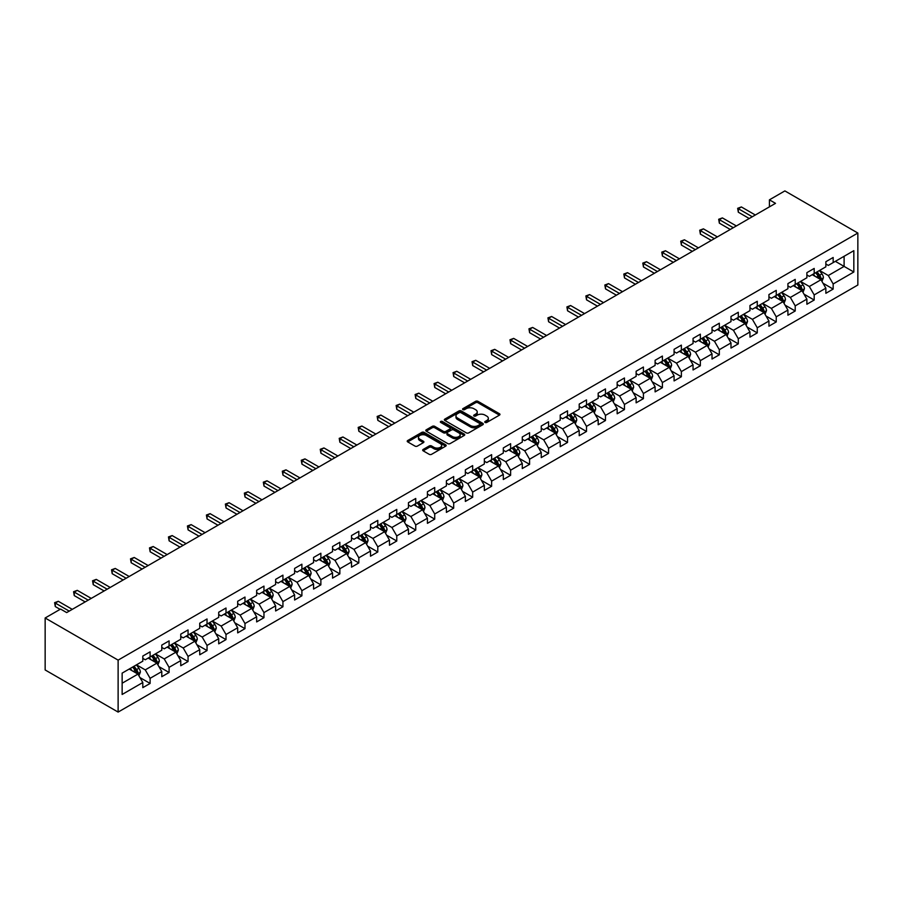<?xml version="1.0" encoding="UTF-8"?>
<svg xmlns="http://www.w3.org/2000/svg" width="903" height="903" viewBox="0 0 903 903"><rect width="100%" height="100%" fill="white"/><g stroke="black" fill="none" stroke-linecap="round" stroke-linejoin="round"><path stroke-width="1.35" d="M485.103 422.446A1.185 0.677 0 0 0 486.773 422.446L499.461 415.12A1.693 0.971 0 0 0 499.957 414.432A1.693 0.971 0 0 0 499.461 413.743L477.969 401.338A1.693 0.971 0 0 0 475.588 401.338L462.9 408.664A1.185 0.677 0 0 0 464.571 409.623L466.208 408.687A5.407 3.115 0 0 1 473.849 408.687L475.644 409.714A5.407 3.115 0 0 1 477.224 411.926A5.407 3.115 0 0 1 475.644 414.127L473.996 415.075A1.185 0.677 0 0 0 475.667 416.035L477.315 415.087A5.407 3.115 0 0 1 484.956 415.087L486.74 416.125A5.407 3.115 0 0 1 488.331 418.326A5.407 3.115 0 0 1 486.74 420.538L485.103 421.487A1.185 0.677 0 0 0 485.103 422.446L485.103 421.487M423.168 449.446A1.693 0.971 0 0 0 422.683 450.134A1.693 0.971 0 0 0 423.168 450.834L429.196 454.311A1.693 0.971 0 0 0 431.589 454.311L445.676 446.172A1.693 0.971 0 0 0 446.172 445.484A1.693 0.971 0 0 0 445.676 444.795L424.184 432.39A1.693 0.971 0 0 0 421.803 432.39L407.716 440.529A1.693 0.971 0 0 0 407.219 441.217A1.693 0.971 0 0 0 407.716 441.906L414.996 446.105A1.693 0.971 0 0 0 417.378 446.105L423.417 442.628A1.693 0.971 0 0 0 423.902 441.939A1.693 0.971 0 0 0 423.417 441.251L419.805 439.163A4.515 2.607 0 0 1 418.473 437.323A4.515 2.607 0 0 1 421.261 434.907A4.515 2.607 0 0 1 426.182 435.472L440.337 443.644A4.515 2.607 0 0 1 441.657 445.484A4.515 2.607 0 0 1 438.869 447.899A4.515 2.607 0 0 1 433.948 447.335L431.589 445.969A1.693 0.971 0 0 0 429.196 445.969L423.168 449.446L423.168 450.834L429.196 447.369L429.196 445.969M857.85 233.042L784.876 190.917L769.424 199.834L775.508 203.344L66.675 612.584L60.591 609.073L45.15 617.991L118.124 660.127L857.85 233.042L857.85 285.009L118.124 712.083L118.124 660.127M466.332 432.876A1.693 0.971 0 0 0 468.713 432.876L482.8 424.737A1.693 0.971 0 0 0 483.297 424.049A1.693 0.971 0 0 0 482.8 423.36L461.32 410.955A1.693 0.971 0 0 0 458.927 410.955L444.84 419.094A1.693 0.971 0 0 0 444.344 419.782A1.693 0.971 0 0 0 444.84 420.471L466.332 432.876M441.195 422.706A1.185 0.677 0 0 1 442.391 422.875L442.391 421.464L464.244 434.083A1.693 0.971 0 0 1 464.74 434.772A1.693 0.971 0 0 1 464.244 435.46L450.157 443.587A1.693 0.971 0 0 1 447.764 443.587L426.272 431.182L432.3 427.729L432.3 426.329L426.272 429.805A1.693 0.971 0 0 0 425.787 430.494A1.693 0.971 0 0 0 426.272 431.182L426.272 429.805M432.3 427.729A1.693 0.971 0 0 1 434.693 427.729L434.693 426.329A1.693 0.971 0 0 0 432.3 426.329M434.693 426.329L443.407 431.363A1.693 0.971 0 0 0 445.8 431.363L449.796 429.049A1.693 0.971 0 0 0 450.292 428.361A1.693 0.971 0 0 0 449.796 427.672L440.72 422.435A1.185 0.677 0 0 1 442.391 421.464M139.954 677.577L150.112 683.436L150.112 678.311L161.784 671.572L161.784 676.697L169.087 672.487L169.087 667.351L180.758 660.612L180.758 665.737L188.061 661.527L188.061 656.402L199.732 649.663L199.732 654.788L207.035 650.578L207.035 645.442L218.707 638.703L218.707 643.828L226.01 639.617L226.01 634.493L237.681 627.754L237.681 632.879L244.984 628.669L244.984 623.533L256.655 616.794L256.655 621.919L263.958 617.708L263.958 612.584L275.629 605.845L275.629 610.97L282.932 606.76L282.932 601.635L294.604 594.885L294.604 600.01L301.895 595.799L301.895 590.675L313.578 583.936L313.578 589.061L320.87 584.851L320.87 579.726L332.552 572.976L332.552 578.112L339.844 573.89L339.844 568.766L351.527 562.027L351.527 567.152L358.818 562.941L358.818 557.817L370.501 551.067L370.501 556.203L377.793 551.981L377.793 546.857L389.475 540.118L389.475 545.243L396.767 541.032L396.767 535.908L408.449 529.158L408.449 534.294L415.741 530.072L415.741 524.948L427.424 518.209L427.424 523.334L434.715 519.123L434.715 513.999L446.387 507.249L446.387 512.385L453.69 508.163L453.69 503.039L465.361 496.3L465.361 501.425L472.664 497.214L472.664 492.09L484.335 485.351L484.335 490.476L491.638 486.254L491.638 481.13L503.31 474.391L503.31 479.516L510.613 475.305L510.613 470.181L522.284 463.442L522.284 468.567L529.587 464.345L529.587 459.221L541.258 452.482L541.258 457.607L548.561 453.396L548.561 448.272L560.232 441.533L560.232 446.658L567.535 442.447L567.535 437.312L579.207 430.573L579.207 435.697L586.499 431.487L586.499 426.363L598.181 419.624L598.181 424.749L605.473 420.538L605.473 415.403L617.155 408.664L617.155 413.788L624.447 409.578L624.447 404.454L636.13 397.715L636.13 402.84L643.421 398.629L643.421 393.494L655.104 386.755L655.104 391.879L662.396 387.669L662.396 382.545L674.078 375.806L674.078 380.931L681.37 376.72L681.37 371.584L693.052 364.846L693.052 369.97L700.344 365.76L700.344 360.636L712.027 353.897L712.027 359.022L719.319 354.811L719.319 349.687L730.99 342.937L730.99 348.061L738.293 343.851L738.293 338.727L749.964 331.988L749.964 337.112L757.267 332.902L757.267 327.778L768.938 321.028L768.938 326.164L776.241 321.942L776.241 316.818L787.913 310.079L787.913 315.203L795.216 310.993L795.216 305.869L806.887 299.119L806.887 304.255L814.19 300.033L814.19 294.909L825.861 288.17L825.861 293.294L833.164 289.084L833.164 283.96L853.832 272.017L853.832 250.673L844.102 256.294L844.102 266.396L853.832 272.017M150.112 683.436L142.809 687.646L142.809 682.521L122.142 694.463L122.142 673.119L142.809 661.177L142.809 656.052L150.112 651.842L150.112 656.966L161.784 650.216L161.784 645.092L169.087 640.882L169.087 646.006L180.758 639.268L180.758 634.143L188.061 629.933L188.061 635.057L199.732 628.319L199.732 623.183L207.035 618.973L207.035 624.097L218.707 617.359L218.707 612.234L226.01 608.024L226.01 613.148L237.681 606.41L237.681 601.274L244.984 597.064L244.984 602.188L256.655 595.449L256.655 590.325L263.958 586.115L263.958 591.239L275.629 584.501L275.629 579.365L282.932 575.155L282.932 580.279L294.604 573.54L294.604 568.416L301.895 564.206L301.895 569.33L313.578 562.592L313.578 557.456L320.87 553.246L320.87 558.37L332.552 551.631L332.552 546.507L339.844 542.297L339.844 547.421L351.527 540.683L351.527 535.558L358.818 531.336L358.818 536.461L370.501 529.722L370.501 524.598L377.793 520.388L377.793 525.512L389.475 518.774L389.475 513.649L396.767 509.427L396.767 514.552L408.449 507.813L408.449 502.689L415.741 498.479L415.741 503.603L427.424 496.864L427.424 491.74L434.715 487.518L434.715 492.654L446.387 485.904L446.387 480.78L453.69 476.57L453.69 481.694L465.361 474.955L465.361 469.831L472.664 465.609L472.664 470.745L484.335 463.995L484.335 458.871L491.638 454.66L491.638 459.785L503.31 453.046L503.31 447.922L510.613 443.7L510.613 448.836L522.284 442.086L522.284 436.962L529.587 432.751L529.587 437.876L541.258 431.137L541.258 426.013L548.561 421.791L548.561 426.927L560.232 420.177L560.232 415.053L567.535 410.842L567.535 415.967L579.207 409.228L579.207 404.104L586.499 399.894L586.499 405.018L598.181 398.268L598.181 393.144L605.473 388.933L605.473 394.058L617.155 387.319L617.155 382.195L624.447 377.985L624.447 383.109L636.13 376.37L636.13 371.235L643.421 367.024L643.421 372.149L655.104 365.41L655.104 360.286L662.396 356.075L662.396 361.2L674.078 354.461L674.078 349.326L681.37 345.115L681.37 350.24L693.052 343.501L693.052 338.377L700.344 334.166L700.344 339.291L712.027 332.552L712.027 327.417L719.319 323.206L719.319 328.331L730.99 321.592L730.99 316.468L738.293 312.257L738.293 317.382L749.964 310.643L749.964 305.507L757.267 301.297L757.267 306.422L768.938 299.683L768.938 294.559L776.241 290.348L776.241 295.473L787.913 288.734L787.913 283.61L795.216 279.388L795.216 284.513L806.887 277.774L806.887 272.65L814.19 268.439L814.19 273.564L825.861 266.825L825.861 261.701L833.164 257.479L833.164 262.604L853.832 250.673M148.171 658.084L156.919 663.141L145.248 669.879L136.488 664.822M142.809 658.366L145.248 659.777L150.112 656.966M145.248 669.879L150.112 678.311M156.919 663.141L161.784 671.572M167.145 647.135L175.893 652.192L164.222 658.93L155.463 653.874M161.784 647.417L164.222 648.817L169.087 646.006M164.222 658.93L169.087 667.351M175.893 652.192L180.758 660.612M186.108 636.175L194.867 641.232L183.196 647.97L174.437 642.913M180.758 636.457L183.196 637.868L188.061 635.057M183.196 647.97L188.061 656.402M194.867 641.232L199.732 649.663M205.083 625.226L213.842 630.283L202.17 637.021L193.411 631.965M199.732 625.508L202.17 626.908L207.035 624.097M202.17 637.021L207.035 645.442M213.842 630.283L218.707 638.703M224.057 614.266L232.816 619.323L221.145 626.061L212.386 621.016M218.707 614.548L221.145 615.959L226.01 613.148M221.145 626.061L226.01 634.493M232.816 619.323L237.681 627.754M243.031 603.317L251.79 608.374L240.119 615.112L231.36 610.056M237.681 603.599L240.119 604.999L244.984 602.188M240.119 615.112L244.984 623.533M251.79 608.374L256.655 616.794M262.005 592.357L270.765 597.414L259.093 604.152L250.334 599.107M256.655 592.639L259.093 594.05L263.958 591.239M259.093 604.152L263.958 612.584M270.765 597.414L275.629 605.845M280.98 581.408L289.739 586.465L278.068 593.203L269.308 588.146M275.629 581.69L278.068 583.09L282.932 580.279M278.068 593.203L282.932 601.635M289.739 586.465L294.604 594.885M299.954 570.448L308.713 575.504L297.031 582.254L288.283 577.198M294.604 570.73L297.031 572.141L301.895 569.33M297.031 582.254L301.895 590.675M308.713 575.504L313.578 583.936M318.928 559.499L327.687 564.556L316.005 571.294L307.257 566.237M313.578 559.781L316.005 561.181L320.87 558.37M316.005 571.294L320.87 579.726M327.687 564.556L332.552 572.976M337.903 548.539L346.662 553.595L334.979 560.345L326.231 555.289M332.552 548.821L334.979 550.232L339.844 547.421M334.979 560.345L339.844 568.766M346.662 553.595L351.527 562.027M356.877 537.59L365.636 542.647L353.953 549.385L345.194 544.328M351.527 537.872L353.953 539.272L358.818 536.461M353.953 549.385L358.818 557.817M365.636 542.647L370.501 551.067M375.851 526.63L384.61 531.686L372.928 538.436L364.169 533.38M370.501 526.912L372.928 528.323L377.793 525.512M372.928 538.436L377.793 546.857M384.61 531.686L389.475 540.118M394.825 515.681L403.585 520.738L391.902 527.476L383.143 522.419M389.475 515.963L391.902 517.363L396.767 514.552M391.902 527.476L396.767 535.908M403.585 520.738L408.449 529.158M413.8 504.732L422.548 509.777L410.876 516.527L402.117 511.47M408.449 505.003L410.876 506.414L415.741 503.603M410.876 516.527L415.741 524.948M422.548 509.777L427.424 518.209M432.774 493.772L441.522 498.828L429.851 505.567L421.091 500.51M427.424 494.054L429.851 495.454L434.715 492.654M429.851 505.567L434.715 513.999M441.522 498.828L446.387 507.249M451.748 482.823L460.496 487.868L448.825 494.618L440.066 489.561M446.387 483.094L448.825 484.505L453.69 481.694M448.825 494.618L453.69 503.039M460.496 487.868L465.361 496.3M470.711 471.863L479.47 476.919L467.799 483.658L459.04 478.601M465.361 472.145L467.799 473.544L472.664 470.745M467.799 483.658L472.664 492.09M479.47 476.919L484.335 485.351M489.686 460.914L498.445 465.971L486.773 472.709L478.014 467.652M484.335 461.185L486.773 462.596L491.638 459.785M486.773 472.709L491.638 481.13M498.445 465.971L503.31 474.391M508.66 449.954L517.419 455.01L505.748 461.749L496.989 456.692M503.31 450.236L505.748 451.635L510.613 448.836M505.748 461.749L510.613 470.181M517.419 455.01L522.284 463.442M527.634 439.005L536.393 444.062L524.722 450.8L515.963 445.743M522.284 439.287L524.722 440.687L529.587 437.876M524.722 450.8L529.587 459.221M536.393 444.062L541.258 452.482M546.608 428.045L555.368 433.101L543.696 439.84L534.937 434.783M541.258 428.327L543.696 429.726L548.561 426.927M543.696 439.84L548.561 448.272M555.368 433.101L560.232 441.533M565.583 417.096L574.342 422.152L562.671 428.891L553.911 423.834M560.232 417.378L562.671 418.778L567.535 415.967M562.671 428.891L567.535 437.312M574.342 422.152L579.207 430.573M584.557 406.136L593.316 411.192L581.634 417.931L572.886 412.874M579.207 406.418L581.634 407.829L586.499 405.018M581.634 417.931L586.499 426.363M593.316 411.192L598.181 419.624M603.531 395.187L612.29 400.243L600.608 406.982L591.86 401.925M598.181 395.469L600.608 396.868L605.473 394.058M600.608 406.982L605.473 415.403M612.29 400.243L617.155 408.664M622.506 384.226L631.265 389.283L619.582 396.022L610.834 390.965M617.155 384.509L619.582 385.92L624.447 383.109M619.582 396.022L624.447 404.454M631.265 389.283L636.13 397.715M641.48 373.278L650.239 378.334L638.556 385.073L629.797 380.016M636.13 373.56L638.556 374.959L643.421 372.149M638.556 385.073L643.421 393.494M650.239 378.334L655.104 386.755M660.454 362.317L669.213 367.374L657.531 374.113L648.772 369.067M655.104 362.6L657.531 364.011L662.396 361.2M657.531 374.113L662.396 382.545M669.213 367.374L674.078 375.806M679.428 351.369L688.188 356.425L676.505 363.164L667.746 358.107M674.078 351.651L676.505 353.05L681.37 350.24M676.505 363.164L681.37 371.584M688.188 356.425L693.052 364.846M698.403 340.408L707.162 345.465L695.479 352.204L686.72 347.158M693.052 340.691L695.479 342.102L700.344 339.291M695.479 352.204L700.344 360.636M707.162 345.465L712.027 353.897M717.377 329.46L726.125 334.516L714.454 341.255L705.694 336.198M712.027 329.742L714.454 331.141L719.319 328.331M714.454 341.255L719.319 349.687M726.125 334.516L730.99 342.937M736.351 318.499L745.099 323.556L733.428 330.306L724.669 325.249M730.99 318.782L733.428 320.193L738.293 317.382M733.428 330.306L738.293 338.727M745.099 323.556L749.964 331.988M755.314 307.551L764.073 312.607L752.402 319.346L743.643 314.289M749.964 307.833L752.402 309.232L757.267 306.422M752.402 319.346L757.267 327.778M764.073 312.607L768.938 321.028M774.289 296.59L783.048 301.647L771.376 308.397L762.617 303.34M768.938 296.873L771.376 298.283L776.241 295.473M771.376 308.397L776.241 316.818M783.048 301.647L787.913 310.079M793.263 285.641L802.022 290.698L790.351 297.437L781.592 292.38M787.913 285.924L790.351 287.323L795.216 284.513M790.351 297.437L795.216 305.869M802.022 290.698L806.887 299.119M812.237 274.681L820.996 279.738L809.325 286.488L800.566 281.431M806.887 274.963L809.325 276.374L814.19 273.564M809.325 286.488L814.19 294.909M820.996 279.738L825.861 288.17M835.354 261.339L844.102 266.396L828.299 275.528L819.54 270.471M825.861 264.015L828.299 265.414L833.164 262.604M828.299 275.528L833.164 283.96M45.15 617.991L45.15 669.958L118.124 712.083M769.424 199.834L769.424 206.855M122.142 683.221L137.945 674.101L129.197 669.044M137.945 674.101L142.809 682.521M823.005 283.215L833.164 289.084M804.031 294.175L814.19 300.033M785.057 305.124L795.216 310.993M766.083 316.084L776.241 321.942M747.108 327.033L757.267 332.902M728.134 337.993L738.293 343.851M709.16 348.942L719.319 354.811M690.185 359.902L700.344 365.76M671.211 370.851L681.37 376.72M652.248 381.811L662.396 387.669M633.274 392.76L643.421 398.629M614.3 403.72L624.447 409.578M595.325 414.669L605.473 420.538M576.351 425.629L586.499 431.487M557.377 436.578L567.535 442.447M538.402 447.538L548.561 453.396M519.428 458.487L529.587 464.345M500.454 469.436L510.613 475.305M481.48 480.396L491.638 486.254M462.505 491.345L472.664 497.214M443.531 502.305L453.69 508.163M424.557 513.254L434.715 519.123M405.582 524.214L415.741 530.072M386.608 535.163L396.767 541.032M367.634 546.123L377.793 551.981M348.671 557.072L358.818 562.941M329.697 568.032L339.844 573.89M310.722 578.981L320.87 584.851M291.748 589.941L301.895 595.799M272.774 600.89L282.932 606.76M253.799 611.85L263.958 617.708M234.825 622.799L244.984 628.669M215.851 633.759L226.01 639.617M196.877 644.708L207.035 650.578M177.902 655.668L188.061 661.527M158.928 666.617L169.087 672.487M485.577 422.615L486.74 421.938A5.407 3.115 0 0 0 488.331 419.737L488.331 418.326M477.224 411.926L477.224 413.326A5.407 3.115 0 0 1 475.644 415.527L474.47 416.204M499.438 415.143L477.969 402.749A1.693 0.971 0 0 0 475.588 402.749L463.374 409.793M482.778 424.749L461.32 412.355A1.693 0.971 0 0 0 458.927 412.355L444.863 420.482L444.84 419.094M479.82 424.534A1.185 0.677 0 0 0 479.82 423.575L460.959 412.682A1.185 0.677 0 0 0 459.288 412.682L457.55 413.676A5.407 3.115 0 0 0 455.97 415.888A5.407 3.115 0 0 0 457.55 418.089L470.452 425.539A5.407 3.115 0 0 0 478.093 425.539L479.82 424.534L479.82 425.934A1.185 0.677 0 0 0 480.17 425.46L480.17 424.049M455.97 415.888L455.97 417.288A5.407 3.115 0 0 0 457.55 419.489L457.55 418.089M479.82 425.934L478.093 426.938A5.407 3.115 0 0 1 470.452 426.938L457.55 419.489M434.693 427.729L443.407 432.763A1.693 0.971 0 0 0 445.8 432.763L449.796 430.449A1.693 0.971 0 0 0 450.292 429.76L450.292 428.361M442.391 422.875L464.221 435.472M452.448 436.578A4.515 2.607 0 0 0 457.369 437.142A4.515 2.607 0 0 0 460.158 434.738A4.515 2.607 0 0 0 458.837 432.887L453.859 430.009A1.693 0.971 0 0 0 451.466 430.009L447.47 432.323A1.693 0.971 0 0 0 446.974 433.011A1.693 0.971 0 0 0 447.47 433.7L452.448 436.578L452.448 437.978A4.515 2.607 0 0 0 457.369 438.553A4.515 2.607 0 0 0 460.158 436.138L460.158 434.738M446.974 433.011L446.974 434.411A1.693 0.971 0 0 0 447.47 435.111L447.47 433.7M452.448 437.978L447.47 435.111M441.657 445.484L441.657 446.895A4.515 2.607 0 0 1 438.869 449.299A4.515 2.607 0 0 1 433.948 448.735L431.589 447.369A1.693 0.971 0 0 0 429.196 447.369M418.473 437.323L418.473 438.723A4.515 2.607 0 0 0 419.805 440.562L419.805 439.163M423.417 441.251L423.417 442.628L419.805 440.562M445.653 446.195L424.184 433.801A1.693 0.971 0 0 0 421.803 433.801L407.738 441.917M821.956 281.409L823.401 277.763A4.56 2.63 -120 0 0 821.956 273.88L819.439 270.528M815.059 276.318L813.355 274.038M815.669 272.706L818.186 276.058A4.56 2.63 60 0 1 819.484 278.801L820.94 277.955A4.56 2.63 -120 0 0 819.642 275.212L817.125 271.859M815.985 272.525L818.773 276.239A2.325 1.343 60 0 1 819.19 276.95L820.94 277.955M752.278 216.754L738.327 208.706L741.374 206.945L755.314 215.004M749.242 218.515L738.327 212.216L738.327 208.706L737.661 208.311L741.374 206.945M738.327 212.216L737.661 208.311M802.981 292.358L804.426 288.712A4.56 2.63 -120 0 0 802.981 284.84L800.464 281.488M796.096 287.267L794.38 284.998M796.694 283.666L799.211 287.007A4.56 2.63 60 0 1 800.51 289.75L801.966 288.915A4.56 2.63 -120 0 0 800.668 286.172L798.15 282.82M797.01 283.474L799.798 287.199A2.325 1.343 60 0 1 800.216 287.899L801.966 288.915M784.007 303.318L785.463 299.672A4.56 2.63 -120 0 0 784.007 295.789L781.49 292.437M777.122 298.227L775.417 295.947M777.72 294.615L780.237 297.967A4.56 2.63 60 0 1 781.535 300.71L783.003 299.864A4.56 2.63 -120 0 0 781.693 297.121L779.187 293.768M778.036 294.434L780.824 298.148A2.325 1.343 60 0 1 781.242 298.859L783.003 299.864M733.304 227.714L719.352 219.655L722.4 217.905L736.351 225.953M730.267 229.464L719.352 223.165L719.352 219.655L718.686 219.271L722.4 217.905M719.352 223.165L718.686 219.271M714.329 238.663L700.378 230.615L703.426 228.854L717.377 236.913M711.293 240.424L700.378 234.125L700.378 230.615L699.712 230.22L703.426 228.854M700.378 234.125L699.712 230.22M765.033 314.267L766.489 310.621A4.56 2.63 -120 0 0 765.033 306.749L762.516 303.397M758.148 309.176L756.443 306.907M758.746 305.564L761.263 308.916A4.56 2.63 60 0 1 762.561 311.659L764.028 310.824A4.56 2.63 -120 0 0 762.719 308.081L760.213 304.729M759.062 305.383L761.85 309.108A2.325 1.343 60 0 1 762.279 309.808L764.028 310.824M746.07 325.227L747.515 321.581A4.56 2.63 -120 0 0 746.059 317.698L743.541 314.346M739.173 320.136L737.469 317.856M739.771 316.524L742.289 319.876A4.56 2.63 60 0 1 743.587 322.619L745.054 321.773A4.56 2.63 -120 0 0 743.745 319.03L741.239 315.678M740.099 316.343L742.876 320.057A2.325 1.343 60 0 1 743.304 320.768L745.054 321.773M727.096 336.176L728.54 332.53A4.56 2.63 -120 0 0 727.084 328.647L724.567 325.306M720.199 331.085L718.495 328.816M720.797 327.473L723.314 330.825A4.56 2.63 60 0 1 724.612 333.568L726.08 332.733A4.56 2.63 -120 0 0 724.77 329.99L722.265 326.638M721.125 327.292L723.901 331.017A2.325 1.343 60 0 1 724.33 331.717L726.08 332.733M695.355 249.623L681.404 241.564L684.451 239.803L698.403 247.862M692.319 251.373L681.404 245.074L681.404 241.564L680.738 241.18L684.451 239.803M681.404 245.074L680.738 241.18M676.381 260.572L662.43 252.513L665.477 250.763L679.428 258.822M673.345 262.333L662.43 256.034L662.43 252.513L661.764 252.129L665.477 250.763M662.43 256.034L661.764 252.129M657.407 271.532L643.467 263.473L646.503 261.712L660.454 269.771M654.37 273.282L643.467 266.983L643.467 263.473L642.789 263.089L646.503 261.712M643.467 266.983L642.789 263.089M708.121 347.136L709.566 343.49A4.56 2.63 -120 0 0 708.11 339.607L705.604 336.255M701.225 342.045L699.52 339.765M701.834 338.433L704.34 341.786A4.56 2.63 60 0 1 705.649 344.528L707.105 343.682A4.56 2.63 -120 0 0 705.796 340.939L703.29 337.587M702.15 338.253L704.927 341.966A2.325 1.343 60 0 1 705.356 342.677L707.105 343.682M638.432 282.481L624.492 274.422L627.529 272.672L641.48 280.72M635.396 284.242L624.492 277.943L624.492 274.422L623.815 274.038L627.529 272.672M624.492 277.943L623.815 274.038M689.147 358.085L690.592 354.439A4.56 2.63 -120 0 0 689.136 350.556L686.63 347.215M682.25 352.994L680.546 350.725M682.86 349.382L685.366 352.734A4.56 2.63 60 0 1 686.675 355.477L688.131 354.642A4.56 2.63 -120 0 0 686.822 351.899L684.316 348.547M683.176 349.201L685.953 352.926A2.325 1.343 60 0 1 686.382 353.626L688.131 354.642M619.469 293.43L605.518 285.382L608.554 283.621L622.506 291.68M616.422 295.191L605.518 288.892L605.518 285.382L604.841 284.998L608.554 283.621M605.518 288.892L604.841 284.998M670.173 369.045L671.618 365.399A4.56 2.63 -120 0 0 670.161 361.516L667.656 358.164M663.276 363.954L661.572 361.674M663.886 360.342L666.391 363.695A4.56 2.63 60 0 1 667.701 366.437L669.157 365.591A4.56 2.63 -120 0 0 667.848 362.848L665.342 359.496M664.202 360.162L666.99 363.875A2.325 1.343 60 0 1 667.407 364.575L669.157 365.591M600.495 304.39L586.544 296.331L589.58 294.581L603.531 302.629M597.447 306.14L586.544 299.841L586.544 296.331L585.866 295.947L589.58 294.581M586.544 299.841L585.866 295.947M651.198 379.994L652.643 376.348A4.56 2.63 -120 0 0 651.187 372.465L648.681 369.124M644.302 374.903L642.597 372.634M644.911 371.291L647.417 374.643A4.56 2.63 60 0 1 648.726 377.386L650.183 376.54A4.56 2.63 -120 0 0 648.873 373.808L646.367 370.456M645.227 371.11L648.015 374.824A2.325 1.343 60 0 1 648.433 375.535L650.183 376.54M581.521 315.339L567.569 307.291L570.606 305.53L584.557 313.589M578.473 317.1L567.569 310.801L567.569 307.291L566.903 306.907L570.606 305.53M567.569 310.801L566.903 306.907M632.224 390.954L633.669 387.308A4.56 2.63 -120 0 0 632.213 383.425L629.707 380.073M625.327 385.863L623.623 383.583M625.937 382.251L628.443 385.604A4.56 2.63 60 0 1 629.752 388.346L631.208 387.5A4.56 2.63 -120 0 0 629.899 384.757L627.393 381.405M626.253 382.071L629.041 385.784A2.325 1.343 60 0 1 629.459 386.484L631.208 387.5M562.546 326.299L548.595 318.24L551.631 316.49L565.583 324.538M559.499 328.049L548.595 321.75L548.595 318.24L547.929 317.856L551.631 316.49M548.595 321.75L547.929 317.856M613.25 401.903L614.695 398.257A4.56 2.63 -120 0 0 613.239 394.374L610.733 391.022M606.353 396.812L604.649 394.543M606.963 393.2L609.469 396.552A4.56 2.63 60 0 1 610.778 399.295L612.234 398.449A4.56 2.63 -120 0 0 610.936 395.717L608.419 392.365M607.279 393.019L610.067 396.733A2.325 1.343 60 0 1 610.484 397.444L612.234 398.449M543.572 337.248L529.621 329.2L532.657 327.439L546.608 335.498M540.525 339.009L529.621 332.71L529.621 329.2L528.955 328.816L532.657 327.439M529.621 332.71L528.955 328.816M594.276 412.863L595.72 409.217A4.56 2.63 -120 0 0 594.264 405.334L591.758 401.982M587.379 407.772L585.675 405.492M587.988 404.16L590.494 407.513A4.56 2.63 60 0 1 591.804 410.255L593.26 409.409A4.56 2.63 -120 0 0 591.962 406.666L589.445 403.314M588.304 403.98L591.093 407.693A2.325 1.343 60 0 1 591.51 408.393L593.26 409.409M524.598 348.208L510.646 340.149L513.683 338.399L527.634 346.447M521.562 349.958L510.646 343.659L510.646 340.149L509.981 339.765L513.683 338.399M510.646 343.659L509.981 339.765M575.301 423.812L576.746 420.166A4.56 2.63 -120 0 0 575.29 416.283L572.784 412.931M568.405 418.721L566.7 416.441M569.014 415.109L571.52 418.461A4.56 2.63 60 0 1 572.829 421.204L574.285 420.358A4.56 2.63 -120 0 0 572.987 417.626L570.47 414.274M569.33 414.928L572.118 418.642A2.325 1.343 60 0 1 572.536 419.353L574.285 420.358M505.624 359.157L491.672 351.109L494.709 349.348L508.66 357.407M502.587 360.918L491.672 354.619L491.672 351.109L491.006 350.725L494.709 349.348M491.672 354.619L491.006 350.725M556.327 434.772L557.772 431.126A4.56 2.63 -120 0 0 556.316 427.243L553.81 423.891M549.43 429.681L547.726 427.401M550.04 426.069L552.546 429.422A4.56 2.63 60 0 1 553.855 432.165L555.311 431.318A4.56 2.63 -120 0 0 554.013 428.575L551.496 425.223M550.356 425.889L553.144 429.602A2.325 1.343 60 0 1 553.562 430.302L555.311 431.318M486.649 370.117L472.698 362.058L475.746 360.308L489.686 368.356M483.613 371.867L472.698 365.568L472.698 362.058L472.032 361.674L475.746 360.308M472.698 365.568L472.032 361.674M537.353 445.721L538.798 442.075A4.56 2.63 -120 0 0 537.353 438.192L534.836 434.84M530.456 440.63L528.752 438.35M531.066 437.018L533.583 440.371A4.56 2.63 60 0 1 534.881 443.113L536.337 442.267A4.56 2.63 -120 0 0 535.039 439.524L532.522 436.183M531.382 436.838L534.17 440.551A2.325 1.343 60 0 1 534.587 441.262L536.337 442.267M467.675 381.066L453.724 373.018L456.771 371.257L470.711 379.316M464.639 382.827L453.724 376.528L453.724 373.018L453.058 372.634L456.771 371.257M453.724 376.528L453.058 372.634M518.378 456.681L519.823 453.035A4.56 2.63 -120 0 0 518.378 449.152L515.861 445.8M511.493 451.59L509.777 449.31M512.091 447.978L514.608 451.331A4.56 2.63 60 0 1 515.906 454.062L517.363 453.227A4.56 2.63 -120 0 0 516.064 450.484L513.547 447.132M512.407 447.786L515.195 451.511A2.325 1.343 60 0 1 515.613 452.211L517.363 453.227M448.701 392.026L434.749 383.967L437.797 382.217L451.748 390.265M445.664 393.776L434.749 387.477L434.749 383.967L434.083 383.583L437.797 382.217M434.749 387.477L434.083 383.583M499.404 467.63L500.86 463.984A4.56 2.63 -120 0 0 499.404 460.101L496.887 456.749M492.519 462.539L490.814 460.259M493.117 458.927L495.634 462.28A4.56 2.63 60 0 1 496.932 465.022L498.4 464.176A4.56 2.63 -120 0 0 497.09 461.433L494.584 458.092M493.433 458.747L496.221 462.46A2.325 1.343 60 0 1 496.639 463.171L498.4 464.176M429.726 402.975L415.775 394.927L418.823 393.166L432.774 401.225M426.69 404.736L415.775 398.437L415.775 394.927L415.109 394.532L418.823 393.166M415.775 398.437L415.109 394.532M480.43 478.579L481.886 474.944A4.56 2.63 -120 0 0 480.43 471.061L477.913 467.709M473.544 473.499L471.84 471.219M474.143 469.887L476.66 473.24A4.56 2.63 60 0 1 477.958 475.971L479.425 475.136A4.56 2.63 -120 0 0 478.116 472.393L475.61 469.041M474.459 469.695L477.247 473.42A2.325 1.343 60 0 1 477.676 474.12L479.425 475.136M410.752 413.935L396.801 405.876L399.848 404.126L413.8 412.174M407.716 415.685L396.801 409.386L396.801 405.876L396.135 405.492L399.848 404.126M396.801 409.386L396.135 405.492M461.456 489.539L462.912 485.893A4.56 2.63 -120 0 0 461.456 482.01L458.938 478.658M454.57 484.448L452.866 482.168M455.168 480.836L457.686 484.189A4.56 2.63 60 0 1 458.984 486.931L460.451 486.085A4.56 2.63 -120 0 0 459.142 483.342L456.636 479.99M455.496 480.656L458.272 484.369A2.325 1.343 60 0 1 458.701 485.08L460.451 486.085M391.778 424.884L377.826 416.836L380.874 415.075L394.825 423.135M388.741 426.645L377.826 420.346L377.826 416.836L377.161 416.441L380.874 415.075M377.826 420.346L377.161 416.441M442.493 500.488L443.937 496.853A4.56 2.63 -120 0 0 442.481 492.97L439.964 489.618M435.596 495.397L433.891 493.128M436.194 491.796L438.711 495.149A4.56 2.63 60 0 1 440.009 497.88L441.477 497.045A4.56 2.63 -120 0 0 440.167 494.302L437.662 490.95M436.521 491.604L439.298 495.329A2.325 1.343 60 0 1 439.727 496.029L441.477 497.045M372.804 435.844L358.863 427.785L361.9 426.035L375.851 434.083M369.767 437.594L358.863 431.295L358.863 427.785L358.186 427.401L361.9 426.035M358.863 431.295L358.186 427.401M423.518 511.448L424.963 507.802A4.56 2.63 -120 0 0 423.507 503.919L421.001 500.567M416.622 506.357L414.917 504.077M417.231 502.745L419.737 506.098A4.56 2.63 60 0 1 421.035 508.84L422.502 507.994A4.56 2.63 -120 0 0 421.193 505.251L418.687 501.899M417.547 502.565L420.324 506.278A2.325 1.343 60 0 1 420.753 506.989L422.502 507.994M353.829 446.793L339.889 438.745L342.926 436.984L356.877 445.044M350.793 448.554L339.889 442.256L339.889 438.745L339.212 438.35L342.926 436.984M339.889 442.256L339.212 438.35M404.544 522.397L405.989 518.751A4.56 2.63 -120 0 0 404.533 514.879L402.027 511.527M397.647 517.306L395.943 515.037M398.257 513.705L400.763 517.047A4.56 2.63 60 0 1 402.072 519.789L403.528 518.954A4.56 2.63 -120 0 0 402.219 516.211L399.713 512.859M398.573 513.514L401.35 517.238A2.325 1.343 60 0 1 401.779 517.938L403.528 518.954M334.866 457.753L320.915 449.694L323.951 447.944L337.903 455.992M331.819 459.503L320.915 453.204L320.915 449.694L320.238 449.31L323.951 447.944M320.915 453.204L320.238 449.31M385.57 533.357L387.015 529.711A4.56 2.63 -120 0 0 385.558 525.828L383.053 522.476M378.673 528.266L376.969 525.986M379.283 524.654L381.788 528.007A4.56 2.63 60 0 1 383.098 530.75L384.554 529.903A4.56 2.63 -120 0 0 383.244 527.16L380.739 523.808M379.599 524.474L382.387 528.187A2.325 1.343 60 0 1 382.804 528.898L384.554 529.903M315.892 468.702L301.941 460.654L304.977 458.893L318.928 466.953M312.844 470.463L301.941 464.165L301.941 460.654L301.263 460.259L304.977 458.893M301.941 464.165L301.263 460.259M366.595 544.306L368.04 540.66A4.56 2.63 -120 0 0 366.584 536.788L364.078 533.436M359.699 539.215L357.994 536.946M360.308 535.614L362.814 538.956A4.56 2.63 60 0 1 364.123 541.698L365.58 540.863A4.56 2.63 -120 0 0 364.27 538.12L361.764 534.768M360.624 535.423L363.412 539.147A2.325 1.343 60 0 1 363.83 539.847L365.58 540.863M296.918 479.662L282.966 471.603L286.003 469.853L299.954 477.901M293.87 481.412L282.966 475.113L282.966 471.603L282.3 471.219L286.003 469.853M282.966 475.113L282.3 471.219M347.621 555.266L349.066 551.62A4.56 2.63 -120 0 0 347.61 547.737L345.104 544.385M340.724 550.175L339.02 547.895M341.334 546.563L343.84 549.916A4.56 2.63 60 0 1 345.149 552.659L346.605 551.812A4.56 2.63 -120 0 0 345.296 549.069L342.79 545.717M341.65 546.383L344.438 550.096A2.325 1.343 60 0 1 344.856 550.807L346.605 551.812M277.943 490.611L263.992 482.563L267.028 480.802L280.98 488.862M274.896 492.372L263.992 486.074L263.992 482.563L263.326 482.168L267.028 480.802M263.992 486.074L263.326 482.168M328.647 566.215L330.092 562.569A4.56 2.63 -120 0 0 328.636 558.697L326.13 555.345M321.75 561.124L320.046 558.855M322.36 557.512L324.866 560.865A4.56 2.63 60 0 1 326.175 563.607L327.631 562.772A4.56 2.63 -120 0 0 326.333 560.029L323.816 556.677M322.676 557.332L325.464 561.056A2.325 1.343 60 0 1 325.881 561.756L327.631 562.772M258.969 501.571L245.018 493.512L248.054 491.751L262.005 499.81M255.921 503.321L245.018 497.022L245.018 493.512L244.352 493.128L248.054 491.751M245.018 497.022L244.352 493.128M309.673 577.175L311.117 573.529A4.56 2.63 -120 0 0 309.661 569.646L307.155 566.294M302.776 572.084L301.071 569.804M303.385 568.472L305.891 571.825A4.56 2.63 60 0 1 307.201 574.568L308.657 573.721A4.56 2.63 -120 0 0 307.359 570.978L304.842 567.626M303.701 568.292L306.489 572.005A2.325 1.343 60 0 1 306.907 572.716L308.657 573.721M239.995 512.52L226.043 504.461L229.08 502.711L243.031 510.771M236.958 514.281L226.043 507.983L226.043 504.461L225.378 504.077L229.08 502.711M226.043 507.983L225.378 504.077M290.698 588.124L292.143 584.478A4.56 2.63 -120 0 0 290.687 580.595L288.181 577.254M283.802 583.033L282.097 580.764M284.411 579.421L286.917 582.774A4.56 2.63 60 0 1 288.226 585.516L289.682 584.681A4.56 2.63 -120 0 0 288.384 581.938L285.867 578.586M284.727 579.241L287.515 582.966A2.325 1.343 60 0 1 287.933 583.665L289.682 584.681M221.021 523.48L207.069 515.421L210.106 513.66L224.057 521.72M217.984 525.23L207.069 518.932L207.069 515.421L206.403 515.037L210.106 513.66M207.069 518.932L206.403 515.037M271.724 599.084L273.169 595.438A4.56 2.63 -120 0 0 271.713 591.555L269.207 588.203M264.827 593.993L263.123 591.713M265.437 590.381L267.943 593.734A4.56 2.63 60 0 1 269.252 596.477L270.708 595.63A4.56 2.63 -120 0 0 269.41 592.887L266.893 589.535M265.753 590.201L268.541 593.914A2.325 1.343 60 0 1 268.959 594.625L270.708 595.63M202.046 534.429L188.095 526.37L191.131 524.62L205.083 532.668M199.01 536.19L188.095 529.892L188.095 526.37L187.429 525.986L191.131 524.62M188.095 529.892L187.429 525.986M252.75 610.033L254.194 606.387A4.56 2.63 -120 0 0 252.75 602.504L250.233 599.163M245.853 604.942L244.149 602.673M246.463 601.33L248.98 604.683A4.56 2.63 60 0 1 250.278 607.426L251.734 606.59A4.56 2.63 -120 0 0 250.436 603.847L247.919 600.495M246.779 601.15L249.567 604.875A2.325 1.343 60 0 1 249.984 605.574L251.734 606.59M183.072 545.378L169.121 537.33L172.168 535.569L186.108 543.629M180.036 547.139L169.121 540.841L169.121 537.33L168.455 536.946L172.168 535.569M169.121 540.841L168.455 536.946M233.775 620.993L235.22 617.347A4.56 2.63 -120 0 0 233.775 613.464L231.258 610.112M226.89 615.902L225.174 613.622M227.488 612.29L230.005 615.643A4.56 2.63 60 0 1 231.303 618.386L232.76 617.539A4.56 2.63 -120 0 0 231.461 614.796L228.944 611.444M227.804 612.11L230.592 615.823A2.325 1.343 60 0 1 231.01 616.523L232.76 617.539M164.098 556.338L150.146 548.279L153.194 546.529L167.145 554.577M161.061 558.088L150.146 551.789L150.146 548.279L149.48 547.895L153.194 546.529M150.146 551.789L149.48 547.895M214.801 631.942L216.257 628.296A4.56 2.63 -120 0 0 214.801 624.413L212.284 621.072M207.916 626.851L206.211 624.583M208.514 623.239L211.031 626.592A4.56 2.63 60 0 1 212.329 629.335L213.797 628.488A4.56 2.63 -120 0 0 212.487 625.756L209.981 622.404M208.83 623.059L211.618 626.772A2.325 1.343 60 0 1 212.036 627.483L213.797 628.488M145.123 567.287L131.172 559.239L134.22 557.478L148.171 565.538M142.087 569.048L131.172 562.75L131.172 559.239L130.506 558.855L134.22 557.478M131.172 562.75L130.506 558.855M195.827 642.902L197.283 639.256A4.56 2.63 -120 0 0 195.827 635.373L193.31 632.021M188.941 637.811L187.237 635.531M189.54 634.199L192.057 637.552A4.56 2.63 60 0 1 193.355 640.295L194.822 639.448A4.56 2.63 -120 0 0 193.513 636.705L191.007 633.353M189.856 634.019L192.644 637.732A2.325 1.343 60 0 1 193.073 638.432L194.822 639.448M126.149 578.247L112.198 570.188L115.245 568.438L129.197 576.486M123.113 579.997L112.198 573.698L112.198 570.188L111.532 569.804L115.245 568.438M112.198 573.698L111.532 569.804M176.853 653.851L178.309 650.205A4.56 2.63 -120 0 0 176.853 646.322L174.335 642.97M169.967 648.76L168.263 646.492M170.565 645.148L173.083 648.501A4.56 2.63 60 0 1 174.381 651.244L175.848 650.397A4.56 2.63 -120 0 0 174.539 647.665L172.033 644.313M170.893 644.968L173.669 648.681A2.325 1.343 60 0 1 174.098 649.392L175.848 650.397M107.175 589.196L93.223 581.148L96.271 579.387L110.222 587.447M104.138 590.957L93.223 584.659L93.223 581.148L92.557 580.764L96.271 579.387M93.223 584.659L92.557 580.764M157.89 664.811L159.334 661.165A4.56 2.63 -120 0 0 157.878 657.282L155.361 653.93M150.993 659.721L149.288 657.44M151.591 656.109L154.108 659.461A4.56 2.63 60 0 1 155.406 662.204L156.874 661.357A4.56 2.63 -120 0 0 155.564 658.614L153.058 655.262M151.918 655.928L154.695 659.641A2.325 1.343 60 0 1 155.124 660.341L156.874 661.357M88.201 600.156L74.26 592.097L77.297 590.348L91.248 598.396M85.164 601.906L74.26 595.608L74.26 592.097L73.583 591.713L77.297 590.348M74.26 595.608L73.583 591.713M138.915 675.76L140.36 672.114A4.56 2.63 -120 0 0 138.904 668.231L136.398 664.879M132.019 670.669L130.314 668.389M132.617 667.057L135.134 670.41A4.56 2.63 60 0 1 136.432 673.153L137.899 672.306A4.56 2.63 -120 0 0 136.59 669.575L134.084 666.222M132.944 666.877L135.721 670.59A2.325 1.343 60 0 1 136.15 671.301L137.899 672.306M69.226 611.105L55.286 603.057L58.323 601.296L72.274 609.356M60.106 609.356L55.286 606.568L55.286 603.057L54.609 602.673L58.323 601.296M55.286 606.568L54.609 602.673M486.74 421.938L486.74 420.538M473.996 416.035L473.996 415.075M475.644 415.527L475.644 414.127M462.9 409.623L462.9 408.664M475.588 402.749L475.588 401.338M477.969 402.749L477.969 401.338M499.461 415.12L499.461 413.743M458.927 412.355L458.927 410.955M461.32 412.355L461.32 410.955M482.8 424.737L482.8 423.36M470.452 426.938L470.452 425.539M478.093 426.938L478.093 425.539M443.407 432.763L443.407 431.363M445.8 432.763L445.8 431.363M449.796 430.449L449.796 429.049M464.244 435.46L464.244 434.083M431.589 447.369L431.589 445.969M433.948 448.735L433.948 447.335M407.716 441.906L407.716 440.529M421.803 433.801L421.803 432.39M424.184 433.801L424.184 432.39M445.676 446.172L445.676 444.795M820.545 279.478L823.378 277.853M819.642 275.212L821.956 273.88M816.402 277.086L818.186 276.058M801.571 290.439L804.404 288.802M800.668 286.172L802.981 284.84M797.428 288.046L799.211 287.007M782.596 301.388L785.429 299.762M781.693 297.121L784.007 295.789M778.454 298.995L780.237 297.967M763.622 312.348L766.455 310.711M762.719 308.081L765.033 306.749M759.479 309.955L761.263 308.916M744.659 323.297L747.481 321.671M743.745 319.03L746.059 317.698M740.505 320.904L742.289 319.876M725.685 334.257L728.507 332.62M724.77 329.99L727.084 328.647M721.531 331.864L723.314 330.825M706.71 345.206L709.532 343.58M705.796 340.939L708.11 339.607M702.557 342.813L704.34 341.786M687.736 356.166L690.558 354.529M686.822 351.899L689.136 350.556M683.582 353.762L685.366 352.734M668.762 367.115L671.584 365.489M667.848 362.848L670.161 361.516M664.608 364.722L666.391 363.695M649.788 378.075L652.609 376.438M648.873 373.808L651.187 372.465M645.634 375.671L647.417 374.643M630.813 389.024L633.635 387.398M629.899 384.757L632.213 383.425M626.659 386.631L628.443 385.604M611.839 399.984L614.661 398.347M610.936 395.717L613.239 394.374M607.685 397.58L609.469 396.552M592.865 410.933L595.698 409.296M591.962 406.666L594.264 405.334M588.711 408.54L590.494 407.513M573.89 421.893L576.724 420.256M572.987 417.626L575.29 416.283M569.737 419.489L571.52 418.461M554.916 432.842L557.749 431.205M554.013 428.575L556.316 427.243M550.774 430.449L552.546 429.422M535.942 443.802L538.775 442.165M535.039 439.524L537.353 438.192M531.799 441.398L533.583 440.371M516.967 454.751L519.801 453.114M516.064 450.484L518.378 449.152M512.825 452.358L514.608 451.331M497.993 465.711L500.826 464.074M497.09 461.433L499.404 460.101M493.851 463.307L495.634 462.28M479.019 476.66L481.852 475.023M478.116 472.393L480.43 471.061M474.876 474.267L476.66 473.24M460.056 487.609L462.878 485.983M459.142 483.342L461.456 482.01M455.902 485.216L457.686 484.189M441.082 498.569L443.904 496.932M440.167 494.302L442.481 492.97M436.928 496.176L438.711 495.149M422.107 509.518L424.929 507.892M421.193 505.251L423.507 503.919M417.954 507.125L419.737 506.098M403.133 520.478L405.955 518.841M402.219 516.211L404.533 514.879M398.979 518.085L400.763 517.047M384.159 531.427L386.981 529.801M383.244 527.16L385.558 525.828M380.005 529.034L381.788 528.007M365.184 542.387L368.006 540.75M364.27 538.12L366.584 536.788M361.031 539.994L362.814 538.956M346.21 553.336L349.032 551.71M345.296 549.069L347.61 547.737M342.056 550.943L343.84 549.916M327.236 564.296L330.058 562.659M326.333 560.029L328.636 558.697M323.082 561.903L324.866 560.865M308.262 575.245L311.095 573.619M307.359 570.978L309.661 569.646M304.108 572.852L305.891 571.825M289.287 586.205L292.12 584.568M288.384 581.938L290.687 580.595M285.134 583.812L286.917 582.774M270.313 597.154L273.146 595.529M269.41 592.887L271.713 591.555M266.171 594.761L267.943 593.734M251.339 608.114L254.172 606.477M250.436 603.847L252.75 602.504M247.196 605.71L248.98 604.683M232.364 619.063L235.198 617.438M231.461 614.796L233.775 613.464M228.222 616.67L230.005 615.643M213.39 630.023L216.223 628.386M212.487 625.756L214.801 624.413M209.248 627.619L211.031 626.592M194.416 640.972L197.249 639.347M193.513 636.705L195.827 635.373M190.273 638.579L192.057 637.552M175.442 651.932L178.275 650.295M174.539 647.665L176.853 646.322M171.299 649.528L173.083 648.501M156.479 662.881L159.3 661.244M155.564 658.614L157.878 657.282M152.325 660.488L154.108 659.461M137.504 673.841L140.326 672.204M136.59 669.575L138.904 668.231M133.351 671.437L135.134 670.41"/></g></svg>
